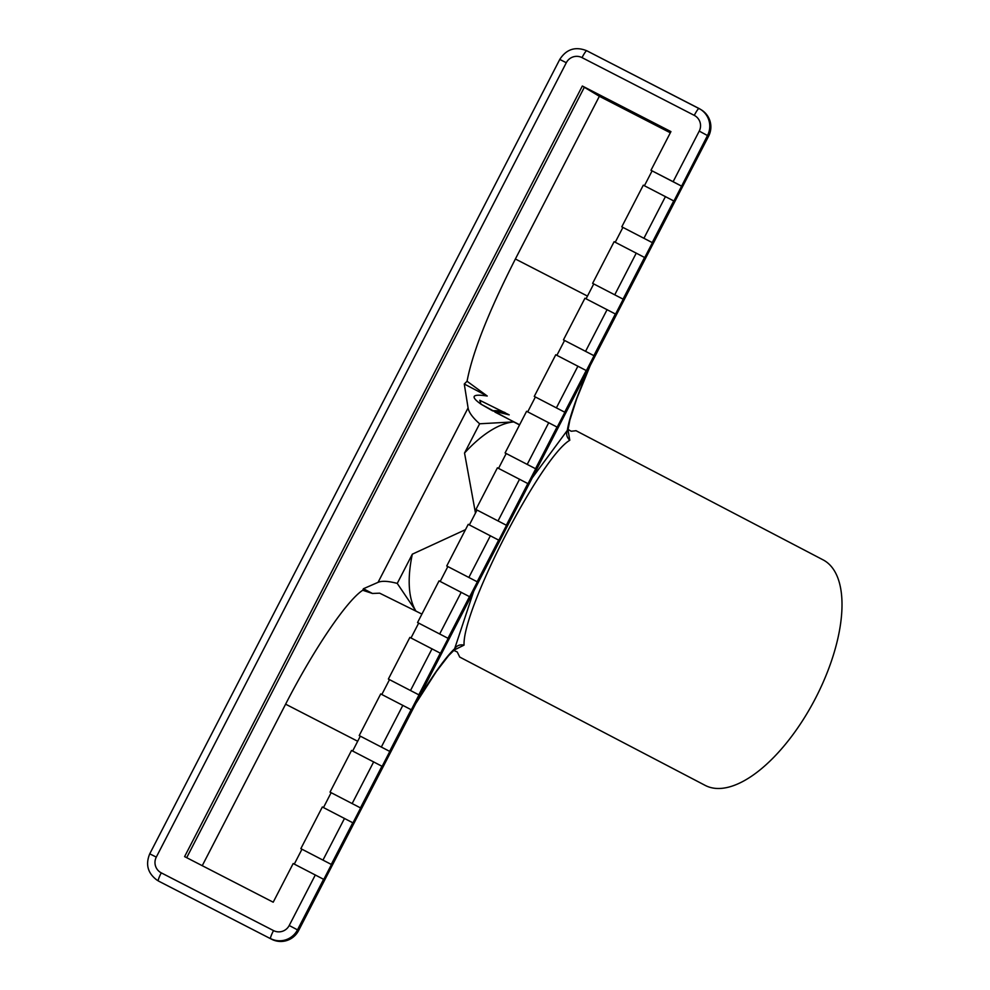 <?xml version="1.0" encoding="UTF-8"?>
<svg xmlns="http://www.w3.org/2000/svg" width="990" height="990" viewBox="0 0 990 990"><rect width="100%" height="100%" fill="white"/><g stroke="black" fill="none" stroke-linecap="round" stroke-linejoin="round"><path stroke-width="1.49" d="M576.044 430.724L571.181 431.244L568.013 429.4M454.051 650.096L464.062 645.109C462.132 609.568 540.8 457.157 569.794 440.253C566.763 437.382 565.933 434.103 567.32 430.415L567.814 430.353M569.794 440.253L567.975 429.808M464.062 645.109C459.954 644.292 456.811 645.517 454.633 648.747L473.678 591.339M454.744 649.527L454.633 648.747A135.605 16.991 -62.8 0 0 416.332 702.455M453.742 650.368L457.244 651.977L459.731 657.063M575.92 430.65L823.111 559.882A127.24 57.37 117.6 0 1 815.005 699.225A127.24 57.37 117.6 0 1 705.214 785.404L459.608 657.001M681.405 186.046L673.126 181.69L699.237 131.101A11.719 11.62 -58 0 0 694.275 115.372L582.021 57.618A11.719 11.62 -58 0 0 566.305 62.717L156.296 857.105A11.719 11.62 -58 0 0 161.259 872.846A8.366 1.052 117.2 0 0 158.313 880.84A20.085 19.936 -58 0 1 156.878 880.023L157.992 880.716A20.085 19.936 -58 0 0 159.415 881.533L271.668 939.275A20.085 19.936 -58 0 0 298.609 930.551L708.617 136.15A20.085 19.936 -58 0 0 701.551 110.001L700.437 109.308A20.085 19.936 -58 0 0 699.002 108.492L586.761 50.75A8.366 1.052 -62.8 0 1 586.761 50.75L700.437 109.308A20.085 19.936 -58 0 1 707.516 135.469L681.59 186.157L650.975 170.292L670.935 131.608L582.33 86.019L184.598 856.61L273.203 902.199L293.176 863.527L323.779 879.392L331.464 864.518L300.849 848.64L322.344 806.986L352.96 822.863L360.645 807.976L330.029 792.111L351.524 750.457L382.14 766.334L389.812 751.447L359.209 735.582L380.704 693.928L411.32 709.793L418.993 694.918L388.377 679.053L409.885 637.399L440.488 653.264L448.173 638.389L417.557 622.524L439.053 580.87L469.668 596.735L477.353 581.86L446.738 565.995L468.233 524.341L498.849 540.206L506.521 525.331L475.918 509.466L497.413 467.812L528.029 483.677L535.701 468.802L505.086 452.937L526.593 411.283L557.197 427.148L564.882 412.273L534.266 396.408L555.761 354.754L586.377 370.619L594.062 355.744L563.446 339.879L584.942 298.225L615.557 314.09L623.23 299.215L592.626 283.35L614.122 241.696L644.738 257.561L652.41 242.686L621.794 226.821L643.302 185.167L673.905 201.032L681.59 186.157M330.029 792.111L360.645 807.976M359.209 735.582L389.812 751.447M388.377 679.053L418.993 694.918M417.557 622.524L448.173 638.389M446.738 565.995L477.353 581.86M475.918 509.466L506.521 525.331M505.086 452.937L535.701 468.802M534.266 396.408L564.882 412.273M563.446 339.879L594.062 355.744M592.626 283.35L623.23 299.215M621.794 226.821L652.41 242.686M300.849 848.64L331.464 864.518M556.887 355.323L564.523 340.548M352.65 751.039L360.273 736.251M527.707 411.865L535.343 397.077M323.47 807.568L331.093 792.78M615.236 242.265L622.871 227.49M294.29 864.097L301.925 849.309M440.179 581.452L447.802 566.664M410.999 637.981L418.634 623.193M586.068 298.794L593.691 284.019M673.126 181.69L650.975 170.292M644.416 185.736L652.051 170.961M469.359 524.923L476.982 510.135M381.818 694.51L389.454 679.722M498.527 468.394L506.162 453.606M670.329 132.796L599.358 96.29L515.382 258.996C488.614 311.702 472.502 352.452 467.057 381.249L464.273 384.021L468.084 407.93L378.056 582.343C381.905 580.685 388.29 581.043 397.25 583.407L412.335 554.165A110.496 49.822 -62.4 0 0 415.899 610.991M378.056 582.343L363.417 588.741L362.724 590.263C346.71 600.645 313.768 649.291 285.615 704.175L202.245 865.693M186.689 857.687L584.335 87.269L599.358 96.29M584.335 87.269L582.33 86.019M464.273 384.021L487.229 396.025C472.106 393.674 470.04 396.396 481.004 404.18L513.723 421.901L479.63 423.782C472.651 417.607 468.802 412.323 468.084 407.93M467.057 381.249L487.229 396.025M505.049 412.582A110.496 49.822 -62.4 0 0 492.537 410.813L481.165 404.279M481.004 404.18L479.779 400.294L509.194 414.86L492.537 410.813M362.724 590.263L372.45 593.468L363.417 588.741M421.913 614.085L379.653 593.171L372.45 593.468M415.85 610.954L397.25 583.407M479.63 423.782L464.533 453.036A110.496 49.822 117.6 0 1 513.761 421.926L519.54 424.945M475.472 513.067L464.533 453.036M465.498 529.65L412.335 554.165M532.274 477.824L567.32 430.415A135.605 16.991 -62.8 0 1 589.619 366.721M331.279 864.406L352.786 822.752M360.459 807.865L381.954 766.223M389.639 751.336L411.135 709.682M418.82 694.807L440.315 653.152M447.987 638.278L469.495 596.624M477.168 581.749L498.663 540.095M506.348 525.22L527.843 483.565M535.528 468.691L557.024 427.036M564.696 412.162L586.204 370.507M593.876 355.633L615.372 313.978M623.057 299.104L644.552 257.45M652.237 242.575L673.732 200.921M708.617 136.15L699.237 131.101M298.609 930.551L297.495 929.857L323.606 879.281M614.778 294.748L636.273 253.094M323 860.038L344.508 818.396M161.259 872.846L273.512 930.588A11.719 11.62 -58 0 0 289.216 925.502L315.327 874.925M643.958 238.219L665.453 196.565M585.597 351.277L607.105 309.623M556.417 407.806L577.925 366.151M527.249 464.335L548.745 422.68M498.069 520.864L519.564 479.21M468.889 577.393L490.384 535.739M439.709 633.922L461.216 592.268M410.541 690.451L432.036 648.797M381.36 746.98L402.856 705.326M352.18 803.509L373.675 761.855M289.216 925.502L297.495 929.857A20.085 19.936 -58 0 1 270.567 938.594A8.366 1.052 117.2 0 1 273.512 930.588M156.296 857.105L149.75 853.826L559.758 59.437C566.404 49.141 575.4 46.245 586.748 50.738A8.366 1.052 -62.8 0 0 582.021 57.618M566.305 62.717L559.758 59.437M694.275 115.372A8.366 1.052 -62.8 0 1 699.002 108.492M159.415 881.533L271.668 939.275M515.382 258.996L587.466 296.084M285.615 704.175L357.687 741.263M494.963 412.1L519.626 424.784M567.951 430.167L569.856 420.156L576.737 398.723L590.213 365.558M454.645 649.613L448.557 655.677L436.367 671.505L415.726 703.618M156.878 880.023C147.733 873.155 145.357 864.431 149.75 853.826"/></g></svg>
